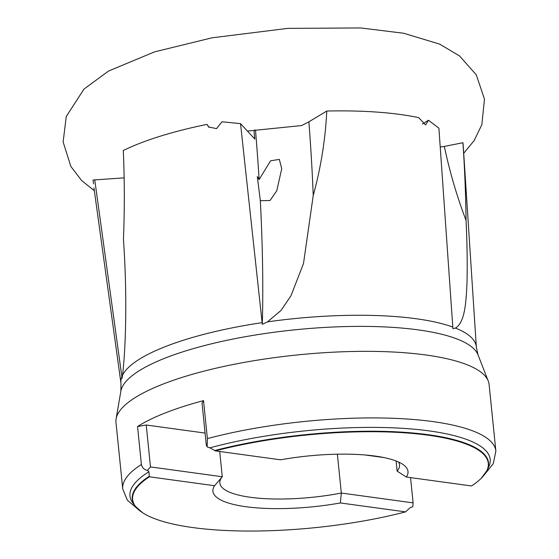 <?xml version="1.0" encoding="UTF-8"?>
<svg xmlns="http://www.w3.org/2000/svg" width="559" height="559" viewBox="0 0 559 559"><rect width="100%" height="100%" fill="white"/><g stroke="black" fill="none" stroke-linecap="round" stroke-linejoin="round"><path stroke-width="0.84" d="M124.168 177.853L93.032 180.019L93.577 183.883M254.722 138.96L254.135 132.308L254.82 139.072L240.531 123.63L222 121.785L216.522 128.647L208.584 126.942L207.054 124.377L209.08 127.417M422.387 124.007L428.494 120.241L425.616 124.909L418.67 117.635A185.965 48.388 -5.8 0 0 326.777 111.038L308.882 121.82L301.664 125.558L247.413 131.072M240.531 123.63L262.304 324.304L267.495 321.865A178.614 46.474 -5.8 0 1 452.804 327.064L438.906 128.193L428.494 120.241M94.737 179.781L122.079 378.268L122.554 375.131C126.711 339.369 126.662 284.44 123.448 239.413C124.636 209.695 124.587 180.068 123.301 150.539A185.965 48.388 -5.8 0 1 207.054 124.377M267.495 321.865L281.065 310.392L290.939 295.844L303.495 263.562L313.236 195.44A504.498 93.709 81.3 0 0 308.882 121.82M262.304 324.304A545.933 101.41 81.3 0 0 260.326 200.702L257.315 176.56L259.117 179.565L270.57 160.817L279.332 159.392L281.729 168.685L276.775 190.794L270.06 200.499L260.326 200.702M259.117 179.565A545.933 101.41 81.3 0 0 255.477 129.919M313.236 195.44C320.845 167.84 325.359 139.701 326.777 111.038M452.804 327.064L452.951 328.727L455.452 328.07C465.018 322.501 466.066 301.958 467.003 283.217C467.457 263.415 467.135 242.459 466.038 220.358A504.498 425.665 109.3 0 1 444.342 146.409L440.226 147.052M466.038 220.358C465.794 195.943 464.76 170.069 462.943 142.734L444.342 146.409M254.135 132.308L254.17 130.1M462.943 142.734A185.965 48.388 -5.8 0 1 463.125 144.215L476.359 347.279L478.036 354.895L488.259 381.049A187.524 48.794 -5.8 0 1 489.104 384.501L495.868 451.078L493.283 463.649L484.618 474.437M203.532 400.614L207.389 438.598L207.158 446.914L206.292 445.006L202.037 403.102L203.532 400.614A187.524 48.794 174.2 0 0 137.542 426.524L146.234 425.015L150.49 466.919L147.429 470.371L148.946 471.761L149.372 476.799A178.733 46.509 174.2 0 0 142.573 512.722A178.733 46.509 174.2 0 0 405.548 511.876L410.285 507.551L412.821 506.713L413.108 502.876L341.325 493.045L337.377 454.194M398.574 462.034A90.299 23.499 -5.8 0 1 399.538 464.815A90.299 23.499 -5.8 0 1 397.121 471.139L406.358 477.037L471.537 485.967A178.733 46.509 174.2 0 0 481.208 478.322A178.733 46.509 174.2 0 0 417.468 433.924A178.733 46.509 174.2 0 0 215.369 450.889L209.884 447.836L207.158 446.914M209.884 447.836A181.039 47.11 -5.8 0 1 405.023 428.48A181.039 47.11 -5.8 0 1 488.769 466.863L487.155 470.28A179.076 46.593 -5.8 0 0 406.044 432.428A179.076 46.593 -5.8 0 0 214.705 450.547M406.358 477.037A98.042 25.511 174.2 0 0 403.696 465.004A98.042 25.511 174.2 0 0 280.555 459.812L215.369 450.889M147.429 470.371C144.152 469.7 142.147 467.75 141.399 464.508A187.524 48.794 -5.8 0 0 122.742 488.978L115.979 422.401A187.524 48.794 -5.8 0 1 116.111 418.852A187.524 48.794 -5.8 0 1 297.612 354.909A187.524 48.794 -5.8 0 1 488.259 381.049M141.399 464.508L137.542 426.524M142.573 512.722L135.131 506.035L132.874 503.016A181.039 47.11 -5.8 0 1 148.946 471.761M219.715 451.483L222.279 476.75L214.558 485.729A98.042 25.511 174.2 0 0 340.361 502.953L341.325 493.045A90.299 23.499 -5.8 0 1 219.869 483.067A90.299 23.499 -5.8 0 1 222.279 476.75L150.49 466.919M396.093 460.993L397.121 471.139M383.949 457.562L364.908 454.956M340.361 502.953L405.548 511.876M413.108 502.876L410.544 477.61M205.083 433.071L146.234 425.015M149.372 476.799L214.558 485.729M93.947 187.852L120.982 383.376A178.614 46.474 -5.8 0 1 121.89 376.612M122.554 375.131A178.614 46.474 -5.8 0 1 262.129 322.648M455.452 328.07A178.614 46.474 -5.8 0 1 476.359 347.279M207.389 438.598A187.524 48.794 -5.8 0 1 396.038 418.405A187.524 48.794 -5.8 0 1 495.868 451.078M120.982 383.376L120.863 391.174A179.977 46.83 -5.8 0 1 295.061 329.803A179.977 46.83 -5.8 0 1 478.036 354.895M135.131 506.035A179.076 46.593 -5.8 0 1 149.253 476.254M481.208 478.322L487.155 470.28M120.863 391.174L116.111 418.852M122.742 488.978L127.389 500.249L138.45 509.598M410.215 507.607L410.963 507.411M94.352 190.78L81.537 180.431L70.853 166.442L63.132 141.965L66.248 116.524L84.018 89.035L108.621 71.007L154.501 51.889L211.931 37.83L287.724 28.376L360.695 27.95L403.703 33.254L439.647 44.112L459.617 55.991L476.31 74.878L484.478 99.167L481.837 124.692L474.186 140.554L463.711 153.257"/></g></svg>
